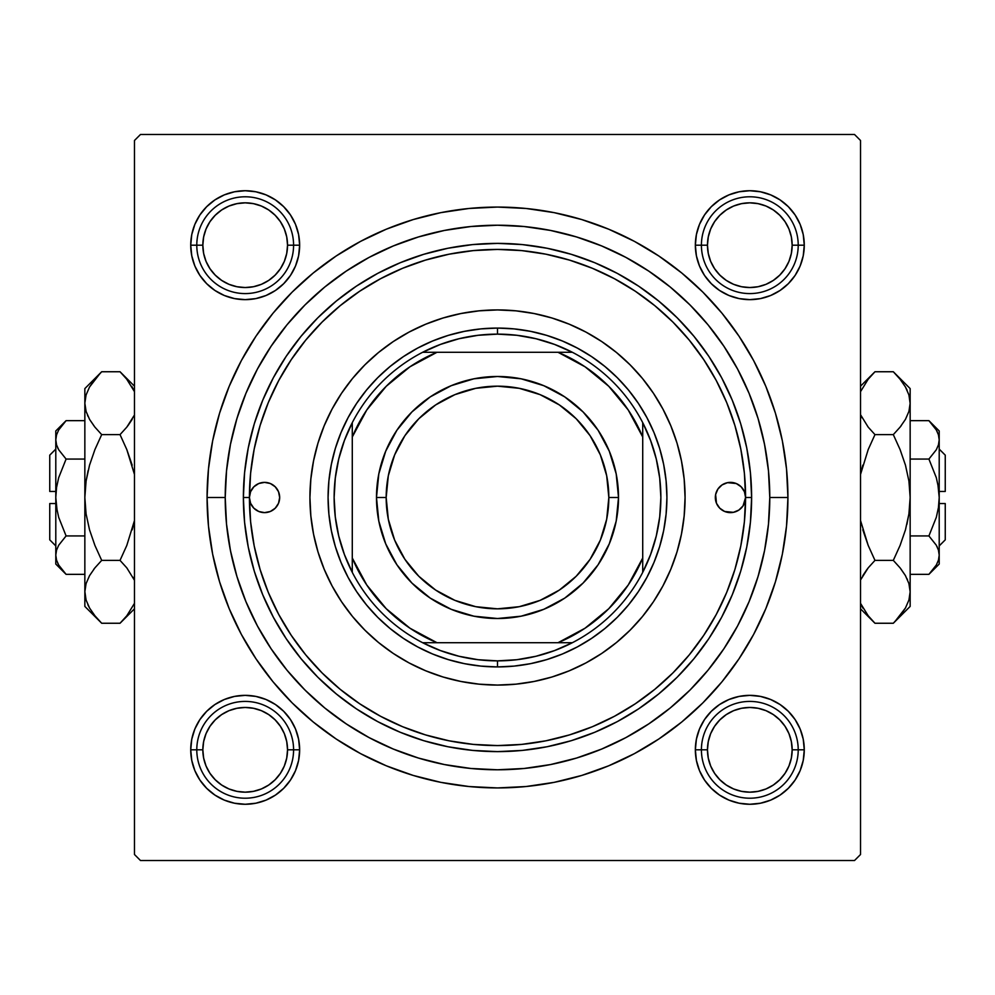 <?xml version="1.0" encoding="UTF-8"?>
<svg xmlns="http://www.w3.org/2000/svg" width="995" height="995" viewBox="0 0 995 995"><rect width="100%" height="100%" fill="white"/><g stroke="black" fill="none" stroke-linecap="round" stroke-linejoin="round"><path stroke-width="1.49" d="M696.4 234.559L695.356 245.193L696.4 234.559L695.356 245.193L701.413 245.193L695.356 245.193L696.4 255.814L699.497 266.026L704.535 275.441L711.313 283.687L719.559 290.465L728.974 295.503L739.186 298.599L749.807 299.644L760.441 298.599L770.652 295.503L780.068 290.465L788.314 283.687L795.092 275.441L800.129 266.026L803.226 255.814L804.271 245.193L798.214 245.193L804.271 245.193L803.226 234.559L800.129 224.348L795.092 214.932L788.314 206.686L780.068 199.908L770.652 194.871L760.441 191.774L749.807 190.729L739.186 191.774L728.974 194.871L719.559 199.908L711.313 206.686L704.535 214.932L699.497 224.348L696.4 234.559L695.356 245.193A54.451 54.451 0 0 1 749.807 190.729A54.451 54.451 0 0 1 804.271 245.193L803.226 234.559M696.4 739.186L695.356 749.807L696.4 739.186L695.356 749.807L701.413 749.807L695.356 749.807L696.4 760.441L699.497 770.652L704.535 780.068L711.313 788.314L719.559 795.092L728.974 800.129L739.186 803.226L749.807 804.271L760.441 803.226L770.652 800.129L780.068 795.092L788.314 788.314L795.092 780.068L800.129 770.652L803.226 760.441L804.271 749.807L798.214 749.807L804.271 749.807L803.226 739.186L800.129 728.974L795.092 719.559L788.314 711.313L780.068 704.535L770.652 699.497L760.441 696.4L749.807 695.356L739.186 696.4L728.974 699.497L719.559 704.535L711.313 711.313L704.535 719.559L699.497 728.974L696.4 739.186L695.356 749.807A54.451 54.451 0 0 1 749.807 695.356A54.451 54.451 0 0 1 804.271 749.807L803.226 739.186M191.774 739.186L190.729 749.807L191.774 739.186L190.729 749.807L196.786 749.807L190.729 749.807L191.774 760.441L194.871 770.652L199.908 780.068L206.686 788.314L214.932 795.092L224.348 800.129L234.559 803.226L245.193 804.271L255.814 803.226L266.026 800.129L275.441 795.092L283.687 788.314L290.465 780.068L295.503 770.652L298.599 760.441L299.644 749.807L293.587 749.807L299.644 749.807L298.599 739.186L295.503 728.974L290.465 719.559L283.687 711.313L275.441 704.535L266.026 699.497L255.814 696.4L245.193 695.356L234.559 696.4L224.348 699.497L214.932 704.535L206.686 711.313L199.908 719.559L194.871 728.974L191.774 739.186L190.729 749.807A54.451 54.451 0 0 1 245.193 695.356A54.451 54.451 0 0 1 299.644 749.807L298.599 739.186M191.774 234.559L190.729 245.193L191.774 234.559L190.729 245.193L196.786 245.193L190.729 245.193L191.774 255.814L194.871 266.026L199.908 275.441L206.686 283.687L214.932 290.465L224.348 295.503L234.559 298.599L245.193 299.644L255.814 298.599L266.026 295.503L275.441 290.465L283.687 283.687L290.465 275.441L295.503 266.026L298.599 255.814L299.644 245.193L293.587 245.193L299.644 245.193L298.599 234.559L295.503 224.348L290.465 214.932L283.687 206.686L275.441 199.908L266.026 194.871L255.814 191.774L245.193 190.729L234.559 191.774L224.348 194.871L214.932 199.908L206.686 206.686L199.908 214.932L194.871 224.348L191.774 234.559L190.729 245.193A54.451 54.451 0 0 1 245.193 190.729A54.451 54.451 0 0 1 299.644 245.193L298.599 234.559M787.928 497.5L769.782 497.5L787.928 497.5L786.535 469.031L782.356 440.835L775.428 413.186L765.827 386.358L753.638 360.588L738.986 336.148L722.009 313.251L702.868 292.132L681.749 272.991L658.852 256.013L634.412 241.362L608.641 229.173L581.814 219.572L554.165 212.644L525.969 208.465L497.5 207.072L469.031 208.465L440.835 212.644L413.186 219.572L386.358 229.173L360.588 241.362L336.148 256.013L313.251 272.991L292.132 292.132L272.991 313.251L256.013 336.148L241.362 360.588L229.173 386.358L219.572 413.186L212.644 440.835L208.465 469.031L207.072 497.5A290.428 290.428 0 0 1 497.5 207.072A290.428 290.428 0 0 1 787.928 497.5A290.428 290.428 0 0 1 497.5 787.928A290.428 290.428 0 0 1 207.072 497.5L208.465 525.969L212.644 554.165L219.572 581.814L229.173 608.641L241.362 634.412L256.013 658.852L272.991 681.749L292.132 702.868L313.251 722.009L336.148 738.986L360.588 753.638L386.358 765.827L413.186 775.428L440.835 782.356L469.031 786.535L497.5 787.928L525.969 786.535L554.165 782.356L581.814 775.428L608.641 765.827L634.412 753.638L658.852 738.986L681.749 722.009L702.868 702.868L722.009 681.749L738.986 658.852L753.638 634.412L765.827 608.641L775.428 581.814L782.356 554.165L786.535 525.969L787.928 497.5M225.218 497.5L207.072 497.5L225.218 497.5A272.282 272.282 0 0 1 497.5 225.218A272.282 272.282 0 0 1 769.782 497.5A272.282 272.282 0 0 1 497.5 769.782A272.282 272.282 0 0 1 225.218 497.5L226.537 524.191L230.454 550.621L236.947 576.54L245.952 601.701L257.369 625.855L271.113 648.765L287.02 670.232L304.967 690.032L324.768 707.98L346.235 723.887L369.145 737.631L393.299 749.048L418.46 758.053L444.379 764.546L470.809 768.463L497.5 769.782L524.191 768.463L550.621 764.546L576.54 758.053L601.701 749.048L625.855 737.631L648.765 723.887L670.232 707.98L690.032 690.032L707.98 670.232L723.887 648.765L737.631 625.855L749.048 601.701L758.053 576.54L764.546 550.621L768.463 524.191L769.782 497.5L768.463 470.809L764.546 444.379L758.053 418.46L749.048 393.299L737.631 369.145L723.887 346.235L707.98 324.768L690.032 304.967L670.232 287.02L648.765 271.113L625.855 257.369L601.701 245.952L576.54 236.947L550.621 230.454L524.191 226.537L497.5 225.218L470.809 226.537L444.379 230.454L418.46 236.947L393.299 245.952L369.145 257.369L346.235 271.113L324.768 287.02L304.967 304.967L287.02 324.768L271.113 346.235L257.369 369.145L245.952 393.299L236.947 418.46L230.454 444.379L226.537 470.809L225.218 497.5M461.954 313.325L463.769 312.99M766.15 453.185L763.799 440.773M697.172 312.38L688.528 303.475M657.496 277.182L647.446 270.23M635.146 262.568L624.686 256.747M586.553 240.193L575.782 236.723M370.314 256.747L359.829 262.593M237.954 415.201L234.41 427.365M854.494 134.462L140.506 134.462L854.494 134.462L860.538 140.506L860.538 854.494L860.538 140.506L854.494 134.462M134.462 854.494L134.462 140.506L140.506 134.462L134.462 140.506L134.462 854.494L140.506 860.538L134.462 854.494M854.494 860.538L140.506 860.538L854.494 860.538L860.538 854.494L854.494 860.538M684.871 506.045A187.57 187.57 0 0 1 662.944 585.893A187.57 187.57 0 0 0 662.944 409.107M662.906 585.955L653.454 601.714L642.496 616.49L630.133 630.133L616.49 642.496L601.714 653.454L585.955 662.906L569.277 670.792L551.951 676.998L534.091 681.463L515.883 684.162L497.5 685.07L479.117 684.162L460.909 681.463L443.049 676.998L425.723 670.792L409.044 662.906L393.286 653.454L378.51 642.496L364.866 630.133L352.504 616.49L341.546 601.714L332.094 585.955L324.208 569.277L318.002 551.951L313.537 534.091L310.838 515.883L309.93 497.5A187.57 187.57 0 0 1 497.5 309.93A187.57 187.57 0 0 1 685.07 497.5L684.162 515.883L681.463 534.091L676.998 551.951L670.792 569.277L662.919 585.918A187.57 187.57 0 0 1 642.608 616.353A187.57 187.57 0 0 0 653.528 601.602M642.384 616.639A187.57 187.57 0 0 1 616.639 642.384A187.57 187.57 0 0 0 642.384 616.639M585.955 662.906A187.57 187.57 0 0 0 616.353 642.608A187.57 187.57 0 0 1 601.602 653.528M585.893 662.944A187.57 187.57 0 0 1 409.107 662.944A187.57 187.57 0 0 0 585.893 662.944M393.398 653.528A187.57 187.57 0 0 1 378.647 642.608A187.57 187.57 0 0 0 409.044 662.906M378.361 642.384A187.57 187.57 0 0 1 352.616 616.639A187.57 187.57 0 0 0 378.361 642.384M332.094 585.955A187.57 187.57 0 0 0 352.392 616.353A187.57 187.57 0 0 1 341.472 601.602M332.056 409.107A187.57 187.57 0 0 0 332.056 585.893A187.57 187.57 0 0 1 310.129 506.045M228.85 541.815L231.201 554.227M297.828 682.62L306.472 691.525M337.504 717.818L347.553 724.77M359.854 732.432L370.314 738.253M408.447 754.807L419.218 758.277M624.686 738.253L635.171 732.407M757.046 579.799L760.59 567.635M533.046 681.674L531.231 682.01M760.441 191.774L749.807 190.729L760.441 191.774L749.807 190.729L739.186 191.774M803.226 255.814L804.271 245.193A54.451 54.451 0 0 1 749.807 299.644A54.451 54.451 0 0 1 695.356 245.193L696.4 255.814M739.186 298.599L749.807 299.644L739.186 298.599L749.807 299.644L760.441 298.599M255.814 191.774L245.193 190.729L255.814 191.774L245.193 190.729L234.559 191.774M298.599 255.814L299.644 245.193A54.451 54.451 0 0 1 245.193 299.644A54.451 54.451 0 0 1 190.729 245.193L191.774 255.814M234.559 298.599L245.193 299.644L234.559 298.599L245.193 299.644L255.814 298.599M255.814 696.4L245.193 695.356L255.814 696.4L245.193 695.356L234.559 696.4M298.599 760.441L299.644 749.807A54.451 54.451 0 0 1 245.193 804.271A54.451 54.451 0 0 1 190.729 749.807L191.774 760.441M234.559 803.226L245.193 804.271L234.559 803.226L245.193 804.271L255.814 803.226M760.441 696.4L749.807 695.356L760.441 696.4L749.807 695.356L739.186 696.4M803.226 760.441L804.271 749.807A54.451 54.451 0 0 1 749.807 804.271A54.451 54.451 0 0 1 695.356 749.807L696.4 760.441M739.186 803.226L749.807 804.271L739.186 803.226L749.807 804.271L760.441 803.226M715.33 497.5A15.124 15.124 0 0 1 730.454 482.376A15.124 15.124 0 0 1 745.578 497.5A248.078 248.078 0 0 1 497.5 745.578A248.078 248.078 0 0 1 249.422 497.5A15.124 15.124 0 0 1 264.546 482.376A15.124 15.124 0 0 1 279.67 497.5L278.525 503.283L275.242 508.196L270.341 511.48L264.546 512.624L258.762 511.48L253.849 508.196L250.578 503.283L249.422 497.5L243.377 497.5A254.123 254.123 0 0 0 497.5 751.623A254.123 254.123 0 0 0 751.623 497.5L745.578 497.5L743.029 505.908L738.85 510.074L733.402 512.338L724.658 511.48L719.758 508.196L716.475 503.283L715.616 494.552L717.868 489.092L722.047 484.926L727.494 482.662L736.238 483.52L741.151 486.804L744.422 491.717L745.578 497.5L744.384 473.185L740.815 449.106L734.895 425.487L726.698 402.565L716.288 380.563L703.764 359.68L689.261 340.116L672.918 322.081L654.884 305.739L635.32 291.236L614.437 278.712L592.435 268.302L569.513 260.105L545.894 254.185L521.815 250.616L497.5 249.422L473.185 250.616L449.106 254.185L425.487 260.105L402.565 268.302L380.563 278.712L359.68 291.236L340.116 305.739L322.081 322.081L305.739 340.116L291.236 359.68L278.712 380.563L268.302 402.565L260.105 425.487L254.185 449.106L250.616 473.185L249.422 497.5L250.578 491.717L253.849 486.804L258.762 483.52L264.546 482.376L270.341 483.52L275.242 486.804L278.525 491.717L279.67 497.5A15.124 15.124 0 0 1 264.546 512.624A15.124 15.124 0 0 1 249.422 497.5L250.616 521.815L254.185 545.894L260.105 569.513L268.302 592.435L278.712 614.437L291.236 635.32L305.739 654.884L322.081 672.918L340.116 689.261L359.68 703.764L380.563 716.288L402.565 726.698L425.487 734.895L449.106 740.815L473.185 744.384L497.5 745.578L521.815 744.384L545.894 740.815L569.513 734.895L592.435 726.698L614.437 716.288L635.32 703.764L654.884 689.261L672.918 672.918L689.261 654.884L703.764 635.32L716.288 614.437L726.698 592.435L734.895 569.513L740.815 545.894L744.384 521.815L745.578 497.5L751.623 497.5A254.123 254.123 0 0 1 497.5 751.623A254.123 254.123 0 0 1 243.377 497.5L244.596 472.588L248.252 447.924L254.31 423.733L262.717 400.251L273.376 377.702L286.199 356.31L301.062 336.285L317.803 317.803L336.285 301.062L356.31 286.199L377.702 273.376L400.251 262.717L423.733 254.31L447.924 248.252L472.588 244.596L497.5 243.377L522.412 244.596L547.076 248.252L571.267 254.31L594.749 262.717L617.298 273.376L638.69 286.199L658.715 301.062L677.197 317.803L693.938 336.285L708.801 356.31L721.624 377.702L732.283 400.251L740.69 423.733L746.747 447.924L750.404 472.588L751.623 497.5L750.404 522.412L746.747 547.076L740.69 571.267L732.283 594.749L721.624 617.298L708.801 638.69L693.938 658.715L677.197 677.197L658.715 693.938L638.69 708.801L617.298 721.624L594.749 732.283L571.267 740.69L547.076 746.747L522.412 750.404L497.5 751.623L472.588 750.404L447.924 746.747L423.733 740.69L400.251 732.283L377.702 721.624L356.31 708.801L336.285 693.938L317.803 677.197L301.062 658.715L286.199 638.69L273.376 617.298L262.717 594.749L254.31 571.267L248.252 547.076L244.596 522.412L243.377 497.5A254.123 254.123 0 0 1 497.5 243.377A254.123 254.123 0 0 1 751.623 497.5A254.123 254.123 0 0 0 497.5 243.377A254.123 254.123 0 0 0 243.377 497.5L249.422 497.5A248.078 248.078 0 0 1 497.5 249.422A248.078 248.078 0 0 1 745.578 497.5A15.124 15.124 0 0 1 730.454 512.624A15.124 15.124 0 0 1 715.33 497.5M616.353 352.392A187.57 187.57 0 0 0 585.955 332.094L601.714 341.546L616.49 352.504L630.133 364.866L642.496 378.51L653.454 393.286L662.919 409.082A187.57 187.57 0 0 0 642.608 378.647M642.384 378.361A187.57 187.57 0 0 0 616.639 352.616M585.893 332.056A187.57 187.57 0 0 0 409.107 332.056M352.392 378.647A187.57 187.57 0 0 0 332.094 409.044L341.546 393.286L352.504 378.51L364.866 364.866L378.51 352.504L393.286 341.546L409.082 332.081A187.57 187.57 0 0 0 378.647 352.392M378.361 352.616A187.57 187.57 0 0 0 352.616 378.361M236.947 576.54L245.952 601.701M576.54 758.053L601.701 749.048M758.053 418.46L749.048 393.299M418.46 236.947L393.299 245.952M659.623 546.678L654.026 562.337L646.912 577.361L638.367 591.627L628.467 604.972L617.298 617.298L604.972 628.467L591.627 638.367L577.361 646.912L562.337 654.026L546.678 659.623L530.546 663.665L514.104 666.103L497.5 666.924L480.896 666.103L464.454 663.665L448.322 659.623L432.663 654.026L417.639 646.912L403.373 638.367L390.028 628.467L377.702 617.298L366.533 604.972L356.633 591.627L348.088 577.361L340.974 562.337L335.377 546.678L331.335 530.546L328.897 514.104L328.076 497.5L328.897 480.896L331.335 464.454L335.377 448.322L340.974 432.663L348.088 417.639L356.633 403.373L366.533 390.028L377.702 377.702L390.028 366.533L403.373 356.633L417.639 348.088L432.663 340.974L448.322 335.377L464.454 331.335L480.896 328.897L497.5 328.076L514.104 328.897L530.546 331.335L546.678 335.377L562.337 340.974L577.361 348.088L591.627 356.633L604.972 366.533L617.298 377.702L628.467 390.028L638.367 403.373L646.912 417.639L654.026 432.663L659.623 448.322L663.665 464.454L666.103 480.896L666.924 497.5L666.103 514.104L663.665 530.546L659.623 546.678L654.026 562.337M662.919 409.082L670.792 425.723L676.998 443.049L681.463 460.909L684.162 479.117L685.07 497.5A187.57 187.57 0 0 1 497.5 685.07A187.57 187.57 0 0 1 309.93 497.5L310.838 479.117L313.537 460.909L318.002 443.049L324.208 425.723L332.081 409.082M409.082 332.081L425.723 324.208L443.049 318.002L460.909 313.537L479.117 310.838L497.5 309.93L515.883 310.838L534.091 313.537L551.951 318.002L569.277 324.208L585.918 332.081M364.866 630.133L378.51 642.496M425.723 670.792L443.049 676.998M630.133 630.133L642.496 616.49M670.792 569.277L676.998 551.951M630.133 364.866L616.49 352.504M569.277 324.208L551.951 318.002M364.866 364.866L352.504 378.51M324.208 425.723L318.002 443.049M335.377 448.322L340.974 432.663M546.678 335.377L562.337 340.974M448.322 659.623L432.663 654.026M752.158 695.405L757.481 695.903M762.73 696.91L767.841 698.428M772.804 700.443L777.53 702.93M781.983 705.878L786.137 709.248M789.943 713.005L793.351 717.109M796.361 721.537L798.898 726.226M800.975 731.163L802.555 736.263M803.637 741.499L804.184 746.81M804.221 752.158L804.072 754.484M804.072 754.496L803.724 757.481M802.716 762.73L801.199 767.841M799.184 772.804L796.696 777.53M793.749 781.983L790.378 786.137M786.622 789.943L782.518 793.351M778.09 796.361L773.389 798.898M768.463 800.975L763.364 802.555M758.128 803.637L752.817 804.184M747.469 804.221L742.146 803.724M736.897 802.716L731.773 801.199M726.823 799.184L722.096 796.696M717.644 793.749L713.49 790.378M709.684 786.622L706.276 782.518M703.266 778.09L700.729 773.389M698.652 768.463L697.072 763.364M695.99 758.128L695.443 752.817M695.405 747.469L695.903 742.146M696.91 736.897L698.428 731.773M700.443 726.823L702.93 722.096M705.878 717.644L709.248 713.49M713.005 709.684L717.109 706.276M721.537 703.266L726.226 700.729M731.163 698.652L736.263 697.072M741.499 695.99L746.81 695.443M742.146 191.276L747.469 190.779M752.817 190.816L758.128 191.363M763.364 192.445L768.463 194.025M773.389 196.102L778.09 198.639M782.518 201.649L786.622 205.057M790.378 208.863L793.749 213.017M796.696 217.47L799.184 222.196M801.199 227.158L802.716 232.27M803.724 237.519L804.072 240.504M804.072 240.516L804.221 242.842M804.184 248.19L803.637 253.501M802.555 258.737L800.975 263.837M798.898 268.774L796.361 273.463M793.351 277.891L789.943 281.995M786.137 285.752L781.983 289.122M777.53 292.07L772.804 294.557M767.841 296.572L762.73 298.09M757.481 299.097L752.158 299.594M746.81 299.557L741.499 299.01M736.263 297.928L731.163 296.348M726.226 294.271L721.537 291.734M717.109 288.724L713.005 285.316M709.248 281.51L705.878 277.356M702.93 272.904L700.443 268.177M698.428 263.227L696.91 258.103M695.903 252.854L695.405 247.531M695.443 242.183L695.99 236.872M697.072 231.636L698.652 226.537M700.729 221.611L703.266 216.91M706.276 212.482L709.684 208.378M713.49 204.622L717.644 201.251M722.096 198.303L726.823 195.816M731.773 193.801L736.897 192.284M252.854 803.724L247.531 804.221M242.183 804.184L236.872 803.637M231.636 802.555L226.537 800.975M221.611 798.898L216.91 796.361M212.482 793.351L208.378 789.943M204.622 786.137L201.251 781.983M198.303 777.53L195.816 772.804M193.801 767.841L192.284 762.73M191.276 757.481L190.928 754.496M190.928 754.484L190.779 752.158M190.816 746.81L191.363 741.499M192.445 736.263L194.025 731.163M196.102 726.226L198.639 721.537M201.649 717.109L205.057 713.005M208.863 709.248L213.017 705.878M217.47 702.93L222.196 700.443M227.158 698.428L232.27 696.91M237.519 695.903L242.842 695.405M248.19 695.443L253.501 695.99M258.737 697.072L263.837 698.652M268.774 700.729L273.463 703.266M277.891 706.276L281.995 709.684M285.752 713.49L289.122 717.644M292.07 722.096L294.557 726.823M296.572 731.773L298.09 736.897M299.097 742.146L299.594 747.469M299.557 752.817L299.01 758.128M297.928 763.364L296.348 768.463M294.271 773.389L291.734 778.09M288.724 782.518L285.316 786.622M281.51 790.378L277.356 793.749M272.904 796.696L268.177 799.184M263.227 801.199L258.103 802.716M242.842 299.594L237.519 299.097M232.27 298.09L227.158 296.572M222.196 294.557L217.47 292.07M213.017 289.122L208.863 285.752M205.057 281.995L201.649 277.891M198.639 273.463L196.102 268.774M194.025 263.837L192.445 258.737M191.363 253.501L190.816 248.19M190.779 242.842L190.928 240.516M190.928 240.504L191.276 237.519M192.284 232.27L193.801 227.158M195.816 222.196L198.303 217.47M201.251 213.017L204.622 208.863M208.378 205.057L212.482 201.649M216.91 198.639L221.611 196.102M226.537 194.025L231.636 192.445M236.872 191.363L242.183 190.816M247.531 190.779L252.854 191.276M258.103 192.284L263.227 193.801M268.177 195.816L272.904 198.303M277.356 201.251L281.51 204.622M285.316 208.378L288.724 212.482M291.734 216.91L294.271 221.611M296.348 226.537L297.928 231.636M299.01 236.872L299.557 242.183M299.594 247.531L299.097 252.854M298.09 258.103L296.572 263.227M294.557 268.177L292.07 272.904M289.122 277.356L285.752 281.51M281.995 285.316L277.891 288.724M273.463 291.734L268.774 294.271M263.837 296.348L258.737 297.928M253.501 299.01L248.19 299.557M798.214 749.807L792.169 749.807A42.35 42.35 0 0 1 749.807 792.169A42.35 42.35 0 0 1 707.457 749.807L701.413 749.807A48.407 48.407 0 0 0 749.807 798.214A48.407 48.407 0 0 0 798.214 749.807A48.407 48.407 0 0 1 749.807 798.214A48.407 48.407 0 0 1 701.413 749.807A48.407 48.407 0 0 1 749.807 701.413A48.407 48.407 0 0 1 798.214 749.807A48.407 48.407 0 0 0 749.807 701.413A48.407 48.407 0 0 0 701.413 749.807L707.457 749.807L708.278 741.549L710.679 733.601L714.597 726.288L719.87 719.87L726.288 714.597L733.601 710.679L741.549 708.278L749.807 707.457L758.078 708.278L766.026 710.679L773.339 714.597L779.757 719.87L785.03 726.288L788.948 733.601L791.348 741.549L792.169 749.807L791.348 758.078L788.948 766.026L785.03 773.339L779.757 779.757L773.339 785.03L766.026 788.948L758.078 791.348L749.807 792.169L741.549 791.348L733.601 788.948L726.288 785.03L719.87 779.757L714.597 773.339L710.679 766.026L708.278 758.078L707.457 749.807A42.35 42.35 0 0 1 749.807 707.457A42.35 42.35 0 0 1 792.169 749.807L798.214 749.807M785.03 773.339L779.757 779.757M726.288 785.03L719.87 779.757M714.597 726.288L719.87 719.87M773.339 714.597L779.757 719.87M293.587 749.807L287.543 749.807A42.35 42.35 0 0 1 245.193 792.169A42.35 42.35 0 0 1 202.831 749.807L196.786 749.807A48.407 48.407 0 0 0 245.193 798.214A48.407 48.407 0 0 0 293.587 749.807A48.407 48.407 0 0 1 245.193 798.214A48.407 48.407 0 0 1 196.786 749.807A48.407 48.407 0 0 1 245.193 701.413A48.407 48.407 0 0 1 293.587 749.807A48.407 48.407 0 0 0 245.193 701.413A48.407 48.407 0 0 0 196.786 749.807L202.831 749.807L203.652 758.078L206.052 766.026L209.97 773.339L215.243 779.757L221.661 785.03L228.974 788.948L236.922 791.348L245.193 792.169L253.451 791.348L261.399 788.948L268.712 785.03L275.13 779.757L280.403 773.339L284.321 766.026L286.722 758.078L287.543 749.807L286.722 741.549L284.321 733.601L280.403 726.288L275.13 719.87L268.712 714.597L261.399 710.679L253.451 708.278L245.193 707.457L236.922 708.278L228.974 710.679L221.661 714.597L215.243 719.87L209.97 726.288L206.052 733.601L203.652 741.549L202.831 749.807A42.35 42.35 0 0 1 245.193 707.457A42.35 42.35 0 0 1 287.543 749.807L293.587 749.807M209.97 773.339L215.243 779.757M268.712 785.03L275.13 779.757M280.403 726.288L275.13 719.87M221.661 714.597L215.243 719.87M701.413 245.193L707.457 245.193A42.35 42.35 0 0 1 749.807 202.831A42.35 42.35 0 0 1 792.169 245.193L798.214 245.193A48.407 48.407 0 0 0 749.807 196.786A48.407 48.407 0 0 0 701.413 245.193A48.407 48.407 0 0 1 749.807 196.786A48.407 48.407 0 0 1 798.214 245.193A48.407 48.407 0 0 1 749.807 293.587A48.407 48.407 0 0 1 701.413 245.193A48.407 48.407 0 0 0 749.807 293.587A48.407 48.407 0 0 0 798.214 245.193L792.169 245.193L791.348 236.922L788.948 228.974L785.03 221.661L779.757 215.243L773.339 209.97L766.026 206.052L758.078 203.652L749.807 202.831L741.549 203.652L733.601 206.052L726.288 209.97L719.87 215.243L714.597 221.661L710.679 228.974L708.278 236.922L707.457 245.193L708.278 253.451L710.679 261.399L714.597 268.712L719.87 275.13L726.288 280.403L733.601 284.321L741.549 286.722L749.807 287.543L758.078 286.722L766.026 284.321L773.339 280.403L779.757 275.13L785.03 268.712L788.948 261.399L791.348 253.451L792.169 245.193A42.35 42.35 0 0 1 749.807 287.543A42.35 42.35 0 0 1 707.457 245.193L701.413 245.193M785.03 221.661L779.757 215.243M726.288 209.97L719.87 215.243M714.597 268.712L719.87 275.13M773.339 280.403L779.757 275.13M196.786 245.193L202.831 245.193A42.35 42.35 0 0 1 245.193 202.831A42.35 42.35 0 0 1 287.543 245.193L293.587 245.193A48.407 48.407 0 0 0 245.193 196.786A48.407 48.407 0 0 0 196.786 245.193A48.407 48.407 0 0 1 245.193 196.786A48.407 48.407 0 0 1 293.587 245.193A48.407 48.407 0 0 1 245.193 293.587A48.407 48.407 0 0 1 196.786 245.193A48.407 48.407 0 0 0 245.193 293.587A48.407 48.407 0 0 0 293.587 245.193L287.543 245.193L286.722 253.451L284.321 261.399L280.403 268.712L275.13 275.13L268.712 280.403L261.399 284.321L253.451 286.722L245.193 287.543L236.922 286.722L228.974 284.321L221.661 280.403L215.243 275.13L209.97 268.712L206.052 261.399L203.652 253.451L202.831 245.193L203.652 236.922L206.052 228.974L209.97 221.661L215.243 215.243L221.661 209.97L228.974 206.052L236.922 203.652L245.193 202.831L253.451 203.652L261.399 206.052L268.712 209.97L275.13 215.243L280.403 221.661L284.321 228.974L286.722 236.922L287.543 245.193A42.35 42.35 0 0 1 245.193 287.543A42.35 42.35 0 0 1 202.831 245.193L196.786 245.193M209.97 221.661L215.243 215.243M268.712 209.97L275.13 215.243M280.403 268.712L275.13 275.13M221.661 280.403L215.243 275.13M352.28 572.349A163.367 163.367 0 0 1 352.28 422.651L344.432 440.424L338.735 458.993L335.29 478.11L334.133 497.5L335.29 516.89L338.735 536.006L344.432 554.576L352.28 572.349A163.367 163.367 0 0 0 422.651 642.72L440.424 650.568L458.993 656.265L478.11 659.71L497.5 660.867A163.367 163.367 0 0 1 422.651 642.72L572.349 642.72A163.367 163.367 0 0 1 497.5 660.867L516.89 659.71L536.006 656.265L554.576 650.568L572.349 642.72A163.367 163.367 0 0 0 642.72 572.349L650.568 554.576L656.265 536.006L659.71 516.89L660.867 497.5L659.71 478.11L656.265 458.993L650.568 440.424L642.72 422.651A163.367 163.367 0 0 1 642.72 572.349L642.72 422.651A163.367 163.367 0 0 0 572.349 352.28L554.576 344.432L536.006 338.735L516.89 335.29L497.5 334.133L497.5 328.076A169.424 169.424 0 0 0 328.076 497.5A169.424 169.424 0 0 0 497.5 666.924L497.5 660.867L497.5 666.924A169.424 169.424 0 0 1 328.076 497.5A169.424 169.424 0 0 1 497.5 328.076A169.424 169.424 0 0 1 666.924 497.5A169.424 169.424 0 0 1 497.5 666.924A169.424 169.424 0 0 0 666.924 497.5A169.424 169.424 0 0 0 497.5 328.076L497.5 334.133L478.11 335.29L458.993 338.735L440.424 344.432L422.651 352.28A163.367 163.367 0 0 1 572.349 352.28L422.651 352.28A163.367 163.367 0 0 0 352.28 422.651L352.28 572.349A163.367 163.367 0 0 0 422.651 642.72L558.008 642.72L585.035 628.218L608.741 608.741L628.218 585.035L642.72 558.008L642.72 436.992L628.218 409.965L608.741 386.259L585.035 366.782L558.008 352.28L436.992 352.28L409.965 366.782L386.259 386.259L366.782 409.965L352.28 436.992L352.28 558.008L366.782 585.035L386.259 608.741L409.965 628.218L436.992 642.72A157.322 157.322 0 0 1 352.28 558.008L352.28 572.349M572.349 352.28A163.367 163.367 0 0 1 642.72 422.651L642.72 436.992A157.322 157.322 0 0 0 558.008 352.28L572.349 352.28M642.72 572.349A163.367 163.367 0 0 1 572.349 642.72L558.008 642.72A157.322 157.322 0 0 0 642.72 558.008L642.72 572.349M352.28 422.651A163.367 163.367 0 0 1 422.651 352.28L436.992 352.28A157.322 157.322 0 0 0 352.28 436.992L352.28 422.651M618.517 497.5L608.828 497.5A111.328 111.328 0 0 1 497.5 608.828A111.328 111.328 0 0 1 386.172 497.5L376.483 497.5A121.017 121.017 0 0 0 497.5 618.517A121.017 121.017 0 0 0 618.517 497.5A121.017 121.017 0 0 1 497.5 618.517A121.017 121.017 0 0 1 376.483 497.5A121.017 121.017 0 0 1 497.5 376.483A121.017 121.017 0 0 1 618.517 497.5L616.191 521.106L609.301 543.805L598.119 564.737L583.07 583.07L564.737 598.119L543.805 609.301L521.106 616.191L497.5 618.517L473.894 616.191L451.195 609.301L430.263 598.119L411.93 583.07L396.881 564.737L385.699 543.805L378.809 521.106L376.483 497.5L378.809 473.894L385.699 451.195L396.881 430.263L411.93 411.93L430.263 396.881L451.195 385.699L473.894 378.809L497.5 376.483L521.106 378.809L543.805 385.699L564.737 396.881L583.07 411.93L598.119 430.263L609.301 451.195L616.191 473.894L618.517 497.5A121.017 121.017 0 0 0 497.5 376.483A121.017 121.017 0 0 0 376.483 497.5L386.172 497.5L388.311 475.784L394.642 454.889L404.928 435.648L418.771 418.771L435.648 404.928L454.889 394.642L475.784 388.311L497.5 386.172L519.216 388.311L540.111 394.642L559.352 404.928L576.229 418.771L590.072 435.648L600.358 454.889L606.689 475.784L608.828 497.5L606.689 519.216L600.358 540.111L590.072 559.352L576.229 576.229L559.352 590.072L540.111 600.358L519.216 606.689L497.5 608.828L475.784 606.689L454.889 600.358L435.648 590.072L418.771 576.229L404.928 559.352L394.642 540.111L388.311 519.216L386.172 497.5A111.328 111.328 0 0 1 497.5 386.172A111.328 111.328 0 0 1 608.828 497.5L618.517 497.5M598.119 564.737L583.07 583.07L564.737 598.119M430.263 598.119L411.93 583.07L396.881 564.737M396.881 430.263L411.93 411.93L430.263 396.881M564.737 396.881L583.07 411.93L598.119 430.263M49.75 539.85L49.75 503.545L49.75 539.85L55.795 545.907M55.795 503.545L49.75 503.545L55.795 503.545M64.177 572.349L66.093 574.351L84.849 574.351L66.093 574.351L58.705 565.073L56.566 560.185L55.795 555.135L56.541 550.173L58.668 545.272L66.093 535.932L58.668 517.263L56.553 507.512L58.68 517.288L66.093 535.932L58.668 517.263L56.553 507.537L55.795 497.5L56.553 487.463L58.68 477.712L66.093 459.068L84.849 459.068L66.093 459.068L58.705 449.79L56.566 444.914L55.795 439.865L56.541 434.89L58.668 429.989L66.093 420.649L84.849 420.649L66.093 420.649L58.705 429.927M66.056 459.031L58.705 449.79L56.566 444.914L55.795 439.865L56.553 444.877L55.795 439.865L56.541 434.89L58.668 429.989L66.093 420.649L55.795 430.947L55.795 555.135L56.541 550.173L58.668 545.272L66.093 535.932L58.68 545.248L66.093 535.932L84.849 535.932L66.093 535.932L58.68 517.288M58.12 448.72L57.635 447.738M57.113 510.771L55.795 497.5L56.553 487.463L58.605 477.961M57.71 563.17L58.68 565.023M100.197 621.738L101.689 623.256L120.034 623.256L101.689 623.256L94.911 615.768L89.587 608.069L86.092 600.084L84.849 591.826L84.849 606.415L84.849 388.585L84.849 403.174L86.055 395.04L89.525 387.03L94.898 379.244L101.689 371.744L120.034 371.744L126.813 379.232L134.462 391.632L126.527 378.871M134.101 415.562L126.825 427.116L120.034 434.616L101.689 434.616L94.911 427.129L89.587 419.43L86.092 411.445L84.849 403.174L86.067 411.383L84.849 403.174L86.055 395.04L89.525 387.03L100.197 373.262M122.198 373.971L120.034 371.744L101.689 371.744L84.849 388.585M87.572 415.45L87.858 416.072M84.849 606.415L101.689 623.256L94.911 615.768L89.587 608.069L86.092 600.084L84.849 591.826L86.055 583.679L89.525 575.67L94.898 567.884L101.689 560.384L94.911 545.409L89.55 529.862L86.067 513.88L84.849 497.5L84.849 591.826L86.055 583.679L89.525 575.67L94.898 567.884L101.689 560.384L120.034 560.384L101.689 560.384L94.911 567.871L101.689 560.384L94.911 545.409L89.538 529.837L94.911 545.397L89.538 529.837L86.067 513.88L84.849 497.5L86.067 481.12L84.849 497.5L86.08 481.07L89.538 465.162L94.911 449.603L101.689 434.616L94.911 449.591L101.689 434.616L120.034 434.616L126.813 427.129L132.161 419.38L127.92 425.711M134.462 474.416L126.813 449.591L134.462 474.416M120.034 560.384L126.813 545.409L120.034 560.384L126.813 567.871L134.462 580.272L126.825 567.884L120.034 560.384L126.813 545.409L120.034 560.384M133.094 577.324L133.877 578.928M94.911 567.871L93.816 569.264M84.849 591.366L86.067 600.022M122.161 621.067L126.813 615.768L134.462 603.368L126.825 615.756L121.626 621.639M134.462 520.584L126.813 545.397L134.462 520.584M132.173 465.138L126.813 449.603L120.034 434.616L126.813 427.129L120.034 434.616L126.813 449.591L132.186 465.162M87.908 604.836L89.674 608.219M84.849 591.826L86.055 599.96M88.107 470.66L86.067 481.12L84.849 497.5L84.849 403.174L86.092 411.445L89.587 419.43L94.488 426.594M89.55 465.138L94.911 449.591L101.689 434.616L94.911 427.129M99.525 373.958L94.911 379.232M126.825 615.756L120.034 623.256L134.462 608.828M132.186 529.837L133.616 524.34M133.952 415.898L126.825 427.116M134.462 386.172L120.034 371.744L126.999 379.468M133.815 390.164L131.862 386.458M55.807 554.862L55.795 564.053L55.795 555.135L56.566 560.197L55.795 555.135L55.795 430.947M55.795 564.053L66.093 574.351L58.705 565.073L56.566 560.185M58.68 477.712L66.093 459.068M49.75 491.455L49.75 455.15L49.75 491.455L55.795 491.455L49.75 491.455M945.25 455.15L945.25 491.455L945.25 455.15L939.205 449.093M939.205 491.455L945.25 491.455L939.205 491.455M930.822 422.651L928.907 420.649L910.151 420.649L928.907 420.649L936.295 429.927L938.434 434.815L939.205 439.865L938.459 444.827L936.332 449.728L928.907 459.068L936.332 477.737L938.447 487.488L936.32 477.712L928.907 459.068L936.332 477.737L938.447 487.463L939.205 497.5L938.447 507.537L936.32 517.288L928.907 535.932L910.151 535.932L928.907 535.932L936.295 545.21L938.434 550.086L939.205 555.135L938.459 560.11L936.332 565.011L928.907 574.351L910.151 574.351L928.907 574.351L936.295 565.073M928.944 535.969L936.295 545.21L938.434 550.086L939.205 555.135L938.447 550.123L939.205 555.135L938.459 560.11L936.332 565.011L928.907 574.351L939.205 564.053L939.205 439.865L938.459 444.827L936.332 449.728L928.907 459.068L936.32 449.752L928.907 459.068L910.151 459.068L928.907 459.068L936.32 477.712M936.88 546.28L937.365 547.262M937.887 484.229L939.205 497.5L938.447 507.537L936.394 517.039M937.29 431.83L936.32 429.977M894.803 373.262L893.311 371.744L874.966 371.744L893.311 371.744L900.089 379.232L905.413 386.931L908.908 394.915L910.151 403.174L910.151 388.585L910.151 606.415L910.151 591.826L908.945 599.96L905.475 607.97L900.102 615.756L893.311 623.256L874.966 623.256L868.187 615.768L860.538 603.368L868.299 615.917M860.899 579.438L868.175 567.884L874.966 560.384L893.311 560.384L900.089 567.871L905.413 575.57L908.908 583.555L910.151 591.826L908.932 583.617L910.151 591.826L908.945 599.96L905.475 607.97L894.803 621.738M873.473 621.738L874.966 623.256L893.311 623.256L910.151 606.415M907.428 579.55L907.141 578.928M910.151 388.585L893.311 371.744L900.089 379.232L905.413 386.931L908.908 394.915L910.151 403.174L908.945 411.321L905.475 419.33L900.102 427.116L893.311 434.616L900.089 449.591L905.45 465.138L908.932 481.12L910.151 497.5L910.151 403.174L908.945 411.321L905.475 419.33L900.102 427.116L893.311 434.616L874.966 434.616L893.311 434.616L900.089 427.129L893.311 434.616L900.089 449.591L905.462 465.162L900.089 449.603L905.462 465.162L908.932 481.12L910.151 497.5L908.932 513.88L910.151 497.5L908.92 513.93L905.462 529.837L900.089 545.397L893.311 560.384L900.089 545.409L893.311 560.384L874.966 560.384L868.187 567.871L862.839 575.62L867.08 569.289M860.538 520.584L868.187 545.409L860.538 520.584M874.966 434.616L868.187 449.591L874.966 434.616L868.187 427.129L860.538 414.728L868.175 427.116L874.966 434.616L868.187 449.591L874.966 434.616M861.906 417.676L861.123 416.072M900.089 427.129L901.184 425.736M910.151 403.634L908.932 394.978M872.839 373.933L868.187 379.232L860.538 391.632L868.175 379.244L873.374 373.361M860.538 474.416L868.187 449.603L860.538 474.416M862.827 529.862L868.187 545.397L874.966 560.384L868.187 567.871L874.966 560.384L868.187 545.409L862.814 529.837M907.092 390.164L905.326 386.781M910.151 403.174L908.945 395.04M906.893 524.34L908.932 513.88L910.151 497.5L910.151 591.826L908.908 583.555L905.413 575.57L900.512 568.406M905.45 529.862L900.089 545.409L893.311 560.384L900.089 567.871M895.475 621.042L900.089 615.768M868.175 379.244L874.966 371.744L860.538 386.172M862.814 465.162L861.384 470.66M861.048 579.102L868.175 567.884M860.538 608.828L874.966 623.256L868.001 615.532M861.185 604.836L862.951 608.219M939.193 440.138L939.205 430.947L939.205 439.865L938.434 434.803L939.205 439.865L939.205 564.053M939.205 430.947L928.907 420.649L936.295 429.927L938.434 434.815M936.32 517.288L928.907 535.932M945.25 503.545L945.25 539.85L945.25 503.545L939.205 503.545L945.25 503.545M49.75 455.15L55.795 449.093M945.25 539.85L939.205 545.907"/></g></svg>
